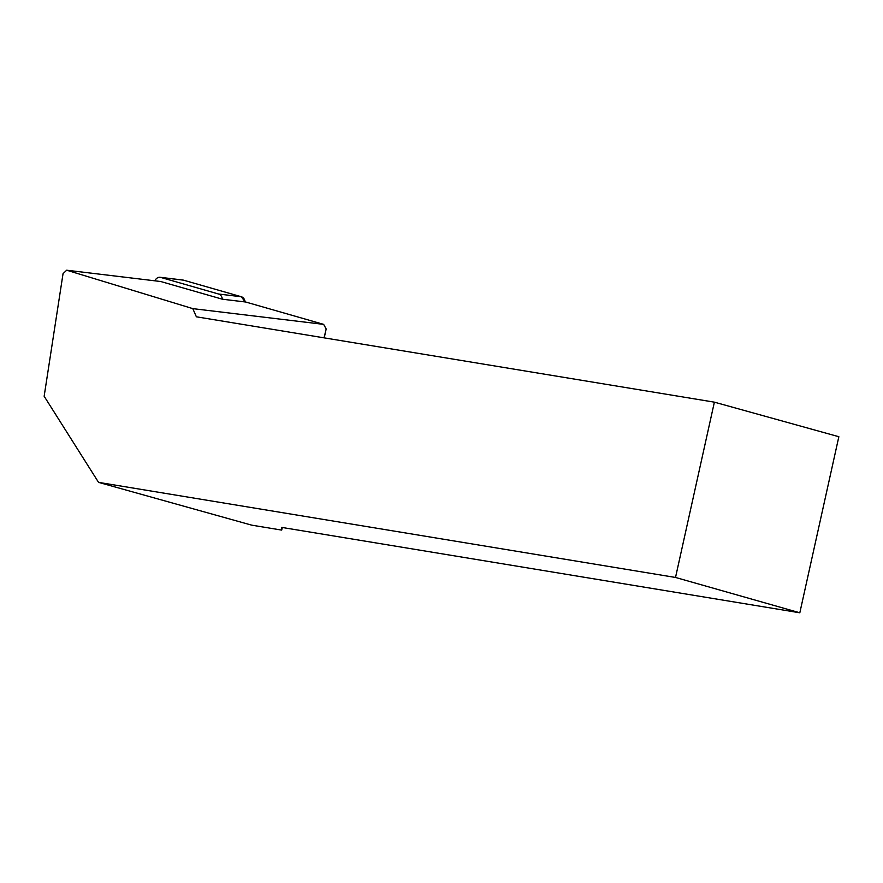 <?xml version="1.0" encoding="UTF-8"?>
<svg xmlns="http://www.w3.org/2000/svg" width="883" height="883" viewBox="0 0 883 883"><rect width="100%" height="100%" fill="white"/><g stroke="black" fill="none" stroke-linecap="round" stroke-linejoin="round"><path stroke-width="1.32" d="M714.38 402.162L838.85 436.721L799.821 612.791L675.517 577.46L714.38 402.162L196.368 316.798L192.803 308.631L66.678 270.209L160.717 281.522L222.361 299.205A6.755 5.21 -83.1 0 0 218.62 294.028L160.739 277.428A6.755 5.21 -83.1 0 0 160.11 277.295A6.755 5.21 -83.1 0 0 154.856 280.816M160.11 277.295L182.88 280.032A6.755 5.21 96.9 0 1 183.509 280.165L241.39 296.765A6.755 5.21 96.9 0 1 245.121 301.942L241.379 296.754L183.509 280.165L160.739 277.428M282.273 527.493L281.699 530.098L251.699 525.153L98.554 482.372L44.15 396.246L63.046 273.664L66.678 270.209M222.361 299.205L245.662 302.008L323.642 324.37L192.803 308.631M324.216 337.869L326.169 328.973L323.642 324.37M799.821 612.791L281.809 527.416L281.699 530.098M675.517 577.46L98.554 482.372M326.169 328.973L324.061 337.836M218.62 294.028L241.39 296.765"/></g></svg>
